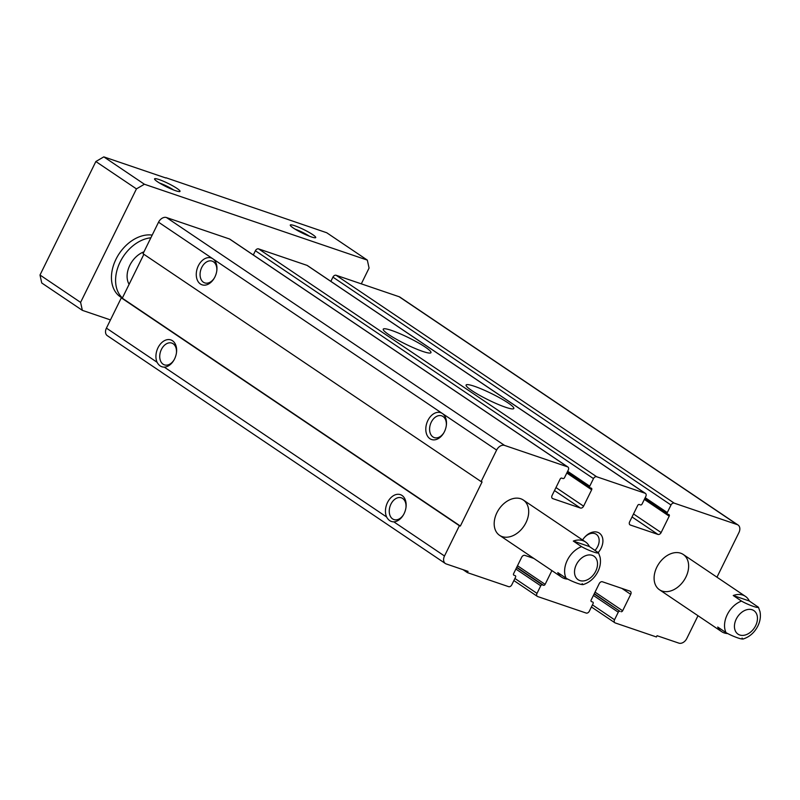 <?xml version="1.0" encoding="UTF-8"?>
<svg xmlns="http://www.w3.org/2000/svg" width="800" height="800" viewBox="0 0 800 800"><rect width="100%" height="100%" fill="white"/><g stroke="black" fill="none" stroke-linecap="round" stroke-linejoin="round"><path stroke-width="1.2" d="M533.84 558.43L524.86 555.38A2.84 2.01 -56 0 0 521.68 557.24L513.62 573.63A1.42 1.01 -56 0 0 513.96 575.23L515.18 575.64A1.42 1.01 -56 0 1 515.52 577.23L511.8 584.8A2.84 2.01 -56 0 1 508.62 586.66L467.43 572.64L468.05 571.38L446.24 563.95A7.09 5.03 -56 0 1 445.38 563.53A7.09 5.03 -56 0 1 444.5 556L393.83 521.85C390.75 521.82 388.34 520.2 386.61 516.98L164.31 367.14C161.22 367.11 158.81 365.49 157.08 362.27L106.42 328.13L121.31 297.86L122.28 298.19L143.88 254.29M445.38 563.53L107.3 335.66A7.09 5.03 -56 0 1 106.42 328.13M330.85 281.37L332.93 277.13A2.84 2.01 -56 0 1 336.11 275.27L399.11 296.72A7.09 5.03 -56 0 1 399.97 297.14L738.05 525.01A7.09 5.03 -56 0 1 738.94 532.54L716.96 577.2M444.5 556L459.39 525.73L460.36 526.06L482.08 481.92L481.11 481.59L496.62 450.07A7.09 5.03 -56 0 1 504.57 445.41L567.57 466.85A2.84 2.01 -56 0 1 567.92 467.02A2.84 2.01 -56 0 1 568.27 470.04L564.55 477.6A1.42 1.01 -56 0 1 562.96 478.53L561.75 478.12A1.42 1.01 -56 0 0 560.16 479.05L552.09 495.45A2.84 2.01 -56 0 0 552.44 498.46A2.84 2.01 -56 0 0 552.79 498.63L580.41 508.03A2.84 2.01 -56 0 0 583.59 506.17L591.66 489.77A1.42 1.01 -56 0 0 591.31 488.18L590.1 487.77A1.42 1.01 -56 0 1 589.75 486.18L593.47 478.61A2.84 2.01 -56 0 1 596.65 476.75L645.11 493.25A2.84 2.01 -56 0 1 645.46 493.42A2.84 2.01 -56 0 1 645.81 496.43L642.09 503.99A1.42 1.01 -56 0 1 640.5 504.93L639.29 504.51A1.42 1.01 -56 0 0 637.7 505.44L629.63 521.84A2.84 2.01 -56 0 0 629.98 524.85A2.84 2.01 -56 0 0 630.33 525.02L657.95 534.42A2.84 2.01 -56 0 0 661.13 532.56L669.2 516.17A1.42 1.01 -56 0 0 668.85 514.58L667.64 514.16A1.42 1.01 -56 0 1 667.29 512.57L671.01 505.01A2.84 2.01 -56 0 1 674.19 503.14L737.19 524.59A7.09 5.03 -56 0 1 738.05 525.01M698.01 615.72L686.81 638.47A7.09 5.03 -56 0 1 678.86 643.13L657.05 635.71L656.43 636.97L615.24 622.95A2.84 2.01 -56 0 1 614.9 622.78A2.84 2.01 -56 0 1 614.54 619.77L618.27 612.2A1.42 1.01 -56 0 1 619.86 611.27L594.3 593.64M551.89 570.6L545.12 584.36A1.42 1.01 -56 0 1 543.53 585.29L542.31 584.88A1.42 1.01 -56 0 0 540.73 585.81L537 593.37A2.84 2.01 -56 0 0 537.36 596.39A2.84 2.01 -56 0 0 537.7 596.56L586.16 613.05A2.84 2.01 -56 0 0 589.34 611.19L593.06 603.62A1.42 1.01 -56 0 0 592.72 602.03L591.5 601.62A1.42 1.01 -56 0 1 591.16 600.03L599.22 583.63A2.84 2.01 -56 0 1 602.4 581.77L630.03 591.17A2.84 2.01 -56 0 1 630.37 591.34A2.84 2.01 -56 0 1 630.72 594.35L622.66 610.75A1.42 1.01 -56 0 1 621.07 611.68M467.43 572.64L463.02 569.66M393.83 521.85A14.18 9.81 -71.2 0 0 403.4 514.93A14.18 9.81 -71.2 0 0 404.09 513.65A14.18 9.81 -71.2 0 0 406.01 507.26A14.18 9.81 -71.2 0 0 394.21 495.26A14.18 9.81 -71.2 0 0 386.61 516.98M459.39 525.73L121.31 297.86M164.31 367.14A14.18 9.81 -71.2 0 0 173.88 360.22A14.18 9.81 -71.2 0 0 174.56 358.94A14.18 9.81 -71.2 0 0 176.49 352.56A14.18 9.81 -71.2 0 0 164.68 340.55A14.18 9.81 -71.2 0 0 157.08 362.27M460.36 526.06L122.28 298.19M481.11 481.59L143.03 253.72L158.54 222.19A7.09 5.03 -56 0 1 166.49 217.54L229.49 238.98A2.84 2.01 -56 0 1 229.84 239.15A2.84 2.01 -56 0 1 230.13 239.41M496.62 450.07L442.35 413.48A14.18 9.81 -71.2 0 0 428.08 420.08A14.18 9.81 -71.2 0 0 429.38 438.29A14.18 9.81 -71.2 0 0 443.74 432.96A14.18 9.81 -71.2 0 0 444.43 431.68A14.18 9.81 -71.2 0 0 446.35 425.29A14.18 9.81 -71.2 0 0 442.35 413.48L212.82 258.78A14.18 9.81 -71.2 0 0 198.55 265.37A14.18 9.81 -71.2 0 0 199.85 283.58A14.18 9.81 -71.2 0 0 214.21 278.25A14.18 9.81 -71.2 0 0 214.9 276.97A14.18 9.81 -71.2 0 0 216.82 270.58A14.18 9.81 -71.2 0 0 212.82 258.78L158.54 222.19M253.31 254.97L255.39 250.74A2.84 2.01 -56 0 1 258.57 248.88L307.04 265.37A2.84 2.01 -56 0 1 307.38 265.54A2.84 2.01 -56 0 1 307.67 265.8M505.5 407.23A26.59 3.54 -153.8 0 1 479.25 395.12A26.59 3.54 -153.8 0 1 466.1 385.01A26.59 3.54 -153.8 0 1 491.52 393.58A26.59 3.54 -153.8 0 1 513.82 408.49A26.59 3.54 -153.8 0 1 505.5 407.23M422.63 351.38A26.59 3.54 -153.8 0 1 396.39 339.27A26.59 3.54 -153.8 0 1 383.24 329.16A26.59 3.54 -153.8 0 1 408.66 337.72A26.59 3.54 -153.8 0 1 430.96 352.64A26.59 3.54 -153.8 0 1 422.63 351.38M598.21 552.53A14.18 10.06 124 0 0 601.1 548.2A14.18 10.06 124 0 0 598.23 532.53A14.18 10.06 124 0 0 582.6 539.99A11.49 8.16 124 0 1 596.26 534.31A11.49 8.16 124 0 1 597.69 546.52A11.49 8.16 124 0 1 595.04 550.36M525.98 522.63A21.27 15.09 124 0 0 523.33 500.04A21.27 15.09 124 0 0 498.93 509.25A21.27 15.09 124 0 0 499.55 535.32A21.27 15.09 124 0 0 525.98 522.63M685.91 577.07A21.27 15.09 124 0 0 683.26 554.48A21.27 15.09 124 0 0 658.85 563.68A21.27 15.09 124 0 0 659.48 589.76A21.27 15.09 124 0 0 685.91 577.07M216.76 270.99A11.49 7.95 -71.2 0 0 212.15 261.13A11.49 7.95 -71.2 0 0 200.92 269.45A11.49 7.95 -71.2 0 0 204.75 282.89A11.49 7.95 -71.2 0 0 214.42 277.89M176.43 352.97A11.49 7.95 -71.2 0 0 171.82 343.1A11.49 7.95 -71.2 0 0 160.59 351.42A11.49 7.95 -71.2 0 0 164.41 364.86A11.49 7.95 -71.2 0 0 174.08 359.86M446.29 425.7A11.49 7.95 -71.2 0 0 441.68 415.84A11.49 7.95 -71.2 0 0 430.45 424.16A11.49 7.95 -71.2 0 0 434.28 437.6A11.49 7.95 -71.2 0 0 443.95 432.6M405.96 507.67A11.49 7.95 -71.2 0 0 401.35 497.81A11.49 7.95 -71.2 0 0 390.11 506.13A11.49 7.95 -71.2 0 0 393.94 519.57A11.49 7.95 -71.2 0 0 403.61 514.57M589.38 546.54L573.31 541.07A21.27 15.09 -56 0 1 585.48 541.93A21.27 15.09 -56 0 1 589.38 546.54L598.53 552.88L600.07 557.19C600.99 561.98 600.27 566.78 597.93 571.59C594.51 578.25 589.51 582.6 582.92 584.65M597.67 552.13C600.74 554.86 588.67 550.76 581.6 546.66A21.27 15.09 124 0 0 566.08 578.19C573.14 582.28 585.22 586.39 582.16 583.66M567.64 579.11A21.27 15.09 -56 0 1 561.7 577.21A21.27 15.09 -56 0 1 557.8 572.6L566.08 578.19M573.31 541.07L581.6 546.66M749.31 600.98L733.24 595.51A21.27 15.09 -56 0 1 745.41 596.37A21.27 15.09 -56 0 1 749.31 600.98L758.46 607.32L760 611.63C760.92 616.42 760.2 621.22 757.86 626.02C754.44 632.68 749.44 637.04 742.85 639.09M757.6 606.56C760.67 609.3 748.6 605.19 741.52 601.09A21.27 15.09 124 0 0 726.01 632.62C733.07 636.71 745.15 640.83 742.08 638.09M733.24 595.51L741.52 601.09M727.57 633.55A21.27 15.09 -56 0 1 721.63 631.65A21.27 15.09 -56 0 1 717.72 627.03L726.01 632.62M295.14 229.18A11.49 1.53 -153.8 0 1 309.47 236.23M159.45 183A11.49 1.53 -153.8 0 1 173.77 190.05M311.28 236.89A14.18 1.89 -153.8 0 1 298.07 230.87A14.18 1.89 -153.8 0 1 290.28 225.33A14.18 1.89 -153.8 0 1 303.83 229.61A14.18 1.89 -153.8 0 1 315.49 237.74A14.18 1.89 -153.8 0 1 311.28 236.89M175.59 190.7A14.18 1.89 -153.8 0 1 162.37 184.68A14.18 1.89 -153.8 0 1 154.58 179.14A14.18 1.89 -153.8 0 1 168.13 183.42A14.18 1.89 -153.8 0 1 179.8 191.55A14.18 1.89 -153.8 0 1 175.59 190.7M165.85 177.99L103.8 156.87L95.85 161.53L40 275.02L41.74 282.98L82.35 310.35L80.6 302.39L40 275.02M80.6 302.39L136.45 188.89L144.4 184.24L103.8 156.87M144.4 184.24L367.33 260.11L326.73 232.75L165.97 177.75M367.33 260.11L369.07 268.07L361.31 283.85M110.46 319.92L82.35 310.35M136.45 188.89L95.85 161.53M122.3 298.15L120.4 296.87A35.45 25.16 -56 0 1 115.99 259.22A35.45 25.16 -56 0 1 152.19 235.1M150.87 237.79A35.45 25.16 124 0 0 119.81 262.68A35.45 25.16 124 0 0 122.39 297.96M129.11 284.31A21.27 15.09 -56 0 1 129.82 265.32A21.27 15.09 -56 0 1 143.97 251.81M737.19 524.59L399.11 296.72M614.54 619.77L592.45 604.87M618.27 612.2L593.41 595.45M619.86 611.27L594.15 593.94M622.66 610.75L595.04 592.13M630.72 594.35L621.9 588.41M537 593.37L514.91 578.48M540.73 585.81L515.87 569.05M542.31 584.88L516.61 567.55M543.53 585.29L516.76 567.25M545.12 584.36L517.5 565.74M504.57 445.41L166.49 217.54M567.57 466.85L229.49 238.98M552.79 498.63L552.16 498.2M580.41 508.03L554.49 490.56M583.59 506.17L555.97 487.55M591.66 489.77L566.8 473.02M589.78 487.56L567.15 472.31M589.75 486.18L567.65 471.29M593.47 478.61L255.39 250.74M596.65 476.75L258.57 248.88M645.11 493.25L307.04 265.37M630.33 525.02L629.7 524.6M657.95 534.42L632.03 516.95M661.13 532.56L633.51 513.95M669.2 516.17L644.34 499.41M667.32 513.95L644.69 498.7L667.46 514.08M667.29 512.57L645.19 497.68M671.01 505.01L332.93 277.13M674.19 503.14L336.11 275.27M595.71 571.25A14.18 10.06 124 0 0 586.55 555.38A14.18 10.06 124 0 0 575.8 577.22A14.18 10.06 124 0 0 595.71 571.25M755.64 625.68A14.18 10.06 124 0 0 746.47 609.81A14.18 10.06 124 0 0 735.73 631.66A14.18 10.06 124 0 0 755.64 625.68M614.9 622.78L591.42 606.96M537.36 596.39L513.88 580.56M567.92 467.02L229.84 239.15M589.92 487.69L567.14 472.33M645.46 493.42L307.38 265.54M499.55 535.32L561.7 577.21M523.33 500.04L585.48 541.93M659.48 589.76L721.63 631.65M683.26 554.48L745.41 596.37"/></g></svg>
